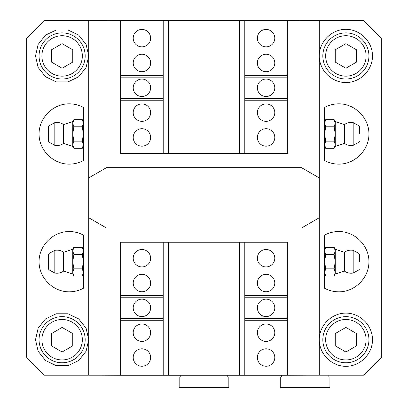 <?xml version="1.0" encoding="UTF-8"?>
<svg xmlns="http://www.w3.org/2000/svg" width="408" height="408" viewBox="0 0 408 408"><rect width="100%" height="100%" fill="white"/><g stroke="black" fill="none" stroke-linecap="round" stroke-linejoin="round"><path stroke-width="0.61" d="M305.092 376.956L329.924 376.956L329.924 387.6L280.265 387.6L280.265 376.956L305.092 376.956M287.36 20.471L363.62 20.471L381.358 38.209L381.358 357.449L363.62 375.187L287.36 375.187M120.641 375.187L44.38 375.187L26.642 357.449L26.642 38.209L44.38 20.471L120.641 20.471M88.72 217.739L88.72 177.919L106.452 167.678L301.548 167.678L319.28 177.919L319.28 217.739L301.548 227.98L106.452 227.98L88.72 217.739L88.72 375.187M319.28 217.739L319.28 375.187M319.28 20.471L319.28 177.919M88.72 20.471L88.72 177.919M287.36 77.153L287.36 98.435L244.79 98.435L244.79 77.153L287.36 77.153L287.36 20.4L306.867 20.471M120.641 100.21L163.21 100.21L163.21 98.435L120.641 98.435L120.641 153.418L287.36 153.418L287.36 98.435M120.641 98.435L120.641 77.153L163.21 77.153L163.21 75.378L120.641 75.378L120.641 77.153M120.641 75.378L120.641 20.4L163.21 20.4L163.21 75.378M168.529 153.418L168.529 20.4L163.21 20.4M163.21 98.435L163.21 77.153M239.471 153.418L239.471 20.4L168.529 20.4M287.36 75.378L244.79 75.378L244.79 20.4L239.471 20.4M244.79 75.378L244.79 77.153M163.21 153.418L163.21 100.21M133.207 137.455A8.721 8.721 0 0 1 146.283 129.902A8.721 8.721 0 0 1 146.283 145.008A8.721 8.721 0 0 1 133.207 137.455M133.207 112.623A8.721 8.721 0 0 1 146.283 105.075A8.721 8.721 0 0 1 146.283 120.176A8.721 8.721 0 0 1 133.207 112.623M244.79 98.435L244.79 100.21L287.36 100.21M244.79 153.418L244.79 100.21M257.356 112.623A8.721 8.721 0 0 1 270.433 105.075A8.721 8.721 0 0 1 270.433 120.176A8.721 8.721 0 0 1 257.356 112.623M257.356 137.455A8.721 8.721 0 0 1 270.433 129.902A8.721 8.721 0 0 1 270.433 145.008A8.721 8.721 0 0 1 257.356 137.455M150.644 87.797A8.721 8.721 0 0 1 141.928 96.517A8.721 8.721 0 0 1 133.207 87.797A8.721 8.721 0 0 1 141.928 79.076A8.721 8.721 0 0 1 150.644 87.797M274.793 87.797A8.721 8.721 0 0 1 266.072 96.517A8.721 8.721 0 0 1 257.356 87.797A8.721 8.721 0 0 1 266.072 79.076A8.721 8.721 0 0 1 274.793 87.797M244.79 20.4L287.36 20.4M257.356 62.965A8.721 8.721 0 0 1 270.433 55.412A8.721 8.721 0 0 1 270.433 70.518A8.721 8.721 0 0 1 257.356 62.965M257.356 38.138A8.721 8.721 0 0 1 270.433 30.585A8.721 8.721 0 0 1 270.433 45.686A8.721 8.721 0 0 1 257.356 38.138M133.207 38.138A8.721 8.721 0 0 1 146.283 30.585A8.721 8.721 0 0 1 146.283 45.686A8.721 8.721 0 0 1 133.207 38.138M133.207 62.965A8.721 8.721 0 0 1 146.283 55.412A8.721 8.721 0 0 1 146.283 70.518A8.721 8.721 0 0 1 133.207 62.965M101.133 20.471L120.641 20.4M120.641 318.505L120.641 297.223L163.21 297.223L163.21 318.505L120.641 318.505L120.641 375.258L101.133 375.187M287.36 295.448L244.79 295.448L244.79 297.223L287.36 297.223L287.36 242.24L120.641 242.24L120.641 297.223M287.36 297.223L287.36 318.505L244.79 318.505L244.79 320.28L287.36 320.28L287.36 318.505M287.36 320.28L287.36 375.258L244.79 375.258L244.79 320.28M239.471 242.24L239.471 375.258L244.79 375.258M244.79 297.223L244.79 318.505M168.529 242.24L168.529 375.258L239.471 375.258M120.641 320.28L163.21 320.28L163.21 375.258L168.529 375.258M163.21 320.28L163.21 318.505M244.79 242.24L244.79 295.448M274.793 258.203A8.721 8.721 0 0 1 261.717 265.756A8.721 8.721 0 0 1 261.717 250.65A8.721 8.721 0 0 1 274.793 258.203M274.793 283.035A8.721 8.721 0 0 1 261.717 290.583A8.721 8.721 0 0 1 261.717 275.482A8.721 8.721 0 0 1 274.793 283.035M163.21 297.223L163.21 295.448L120.641 295.448M163.21 242.24L163.21 295.448M150.644 283.035A8.721 8.721 0 0 1 137.567 290.583A8.721 8.721 0 0 1 137.567 275.482A8.721 8.721 0 0 1 150.644 283.035M150.644 258.203A8.721 8.721 0 0 1 137.567 265.756A8.721 8.721 0 0 1 137.567 250.65A8.721 8.721 0 0 1 150.644 258.203M257.356 307.861A8.721 8.721 0 0 1 266.072 299.14A8.721 8.721 0 0 1 274.793 307.861A8.721 8.721 0 0 1 266.072 316.582A8.721 8.721 0 0 1 257.356 307.861M133.207 307.861A8.721 8.721 0 0 1 141.928 299.14A8.721 8.721 0 0 1 150.644 307.861A8.721 8.721 0 0 1 141.928 316.582A8.721 8.721 0 0 1 133.207 307.861M163.21 375.258L120.641 375.258M150.644 332.693A8.721 8.721 0 0 1 137.567 340.246A8.721 8.721 0 0 1 137.567 325.14A8.721 8.721 0 0 1 150.644 332.693M150.644 357.52A8.721 8.721 0 0 1 137.567 365.073A8.721 8.721 0 0 1 137.567 349.972A8.721 8.721 0 0 1 150.644 357.52M274.793 357.52A8.721 8.721 0 0 1 261.717 365.073A8.721 8.721 0 0 1 261.717 349.972A8.721 8.721 0 0 1 274.793 357.52M274.793 332.693A8.721 8.721 0 0 1 261.717 340.246A8.721 8.721 0 0 1 261.717 325.14A8.721 8.721 0 0 1 274.793 332.693M306.867 375.187L287.36 375.258M88.72 339.716L86.083 351.257L78.703 360.514L68.034 365.65L56.197 365.65L45.528 360.514L38.148 351.257L35.511 339.716L38.148 328.17L45.528 318.913L56.197 313.778L68.034 313.778L78.703 318.913L86.083 328.17L88.72 339.716M88.72 55.942L86.083 67.488L78.703 76.745L68.034 81.881L56.197 81.881L45.528 76.745L38.148 67.488L35.511 55.942L38.148 44.401L45.528 35.144L56.197 30.008L68.034 30.008L78.703 35.144L86.083 44.401L88.72 55.942M83.4 160.584C78.958 162.925 74.231 164.108 69.207 164.133C53.076 164.251 38.938 150.113 39.061 133.982C38.938 117.846 53.076 103.709 69.207 103.831C74.231 103.856 78.958 105.034 83.4 107.375L83.4 160.584L83.4 144.733L82.288 141.148L83.4 133.982L82.288 126.812L83.4 123.231L82.288 119.646L73.863 119.646L72.757 123.231L73.863 126.812L72.757 133.982L73.863 141.148L72.757 144.733L73.863 148.318L82.288 148.318L83.4 144.733M83.4 288.283C78.958 290.624 74.231 291.802 69.207 291.827C53.076 291.95 38.938 277.812 39.061 261.676C38.938 245.545 53.076 231.407 69.207 231.525C74.231 231.55 78.958 232.733 83.4 235.074L83.4 288.283L83.4 272.427L82.288 268.846L83.4 261.676L82.288 254.51L83.4 250.925L83.4 235.074M83.4 107.375L83.4 123.231M82.288 126.812L73.863 126.812M82.288 141.148L73.863 141.148M73.863 119.646L72.757 121.564L72.757 146.395L73.863 148.318M72.757 121.564L63.628 124.583L63.628 143.381L72.757 146.395M54.825 133.982L54.825 145.309L49.006 142.162L49.006 125.797L54.825 122.65L54.825 133.982M49.006 125.797L48.634 126.424L48.634 141.54L49.006 142.162M83.4 250.925L82.288 247.34L73.863 247.34L72.757 250.925L73.863 254.51L72.757 261.676L73.863 268.846L72.757 272.427L73.863 276.012L82.288 276.012L83.4 272.427M82.288 254.51L73.863 254.51M82.288 268.846L73.863 268.846M73.863 247.34L72.757 249.263L72.757 274.094L73.863 276.012M72.757 249.263L63.628 252.277L63.628 271.075L72.757 274.094M54.825 261.676L54.825 273.008L49.006 269.861L49.006 253.496L54.825 250.349L54.825 261.676M49.006 253.496L48.634 254.118L48.634 269.234L49.006 269.861M319.28 55.942C319.173 41.708 331.648 29.233 345.887 29.34C360.121 29.233 372.596 41.708 372.489 55.942C372.596 70.181 360.121 82.656 345.887 82.549C331.648 82.656 319.173 70.181 319.28 55.942M319.28 339.716C319.173 325.477 331.648 313.002 345.887 313.109C360.121 313.002 372.596 325.477 372.489 339.716C372.596 353.95 360.121 366.425 345.887 366.318C331.648 366.425 319.173 353.95 319.28 339.716M324.6 107.375C329.042 105.034 333.77 103.856 338.793 103.831C354.924 103.709 369.061 117.846 368.939 133.982C369.061 150.113 354.924 164.251 338.793 164.133C333.77 164.108 329.042 162.925 324.6 160.584L324.6 107.375L324.6 133.982L325.712 141.148L324.6 144.733L325.712 148.318L334.137 148.318L335.243 144.733L334.137 141.148L335.243 133.982L334.137 126.812L335.243 123.231L334.137 119.646L325.712 119.646L324.6 123.231L325.712 126.812L324.6 133.982M324.6 235.074C329.042 232.733 333.77 231.55 338.793 231.525C354.924 231.407 369.061 245.545 368.939 261.676C369.061 277.812 354.924 291.95 338.793 291.827C333.77 291.802 329.042 290.624 324.6 288.283L324.6 235.074L324.6 249.263L325.712 247.34L324.6 250.925L325.712 254.51L324.6 261.676L325.712 268.846L324.6 272.427L324.6 250.925M325.712 148.318L324.6 146.395L324.6 160.584M325.712 141.148L334.137 141.148M325.712 126.812L334.137 126.812M334.137 148.318L335.243 146.395L335.243 121.564L334.137 119.646M335.243 146.395L344.372 143.381L344.372 124.583L335.243 121.564M353.175 133.982L353.175 122.65L358.994 125.797L358.994 142.162L353.175 145.309L353.175 133.982M359.366 133.982L359.366 126.424L359.366 133.982M324.6 288.283L324.6 274.094L325.712 276.012L334.137 276.012L335.243 272.427L334.137 268.846L335.243 261.676L334.137 254.51L335.243 250.925L334.137 247.34L325.712 247.34M324.6 272.427L325.712 276.012M325.712 268.846L334.137 268.846M325.712 254.51L334.137 254.51M334.137 276.012L335.243 274.094L335.243 249.263L334.137 247.34M335.243 274.094L344.372 271.075L344.372 252.277L335.243 249.263M353.175 261.676L353.175 250.349L358.994 253.496L358.994 269.861L353.175 273.008L353.175 261.676M359.366 261.676L359.366 254.118L359.366 261.676M368.939 55.942A23.057 23.057 0 0 0 334.356 35.975A23.057 23.057 0 0 0 334.356 75.913A23.057 23.057 0 0 0 368.939 55.942A23.057 23.057 0 0 0 334.356 35.975A23.057 23.057 0 0 0 334.356 75.913A23.057 23.057 0 0 0 368.939 55.942M356.526 49.802L356.526 62.087L345.887 68.233L335.243 62.087L335.243 49.802L345.887 43.656L356.526 49.802M85.17 55.942A23.057 23.057 0 0 0 50.587 35.975A23.057 23.057 0 0 0 50.587 75.913A23.057 23.057 0 0 0 85.17 55.942A23.057 23.057 0 0 0 50.587 35.975A23.057 23.057 0 0 0 50.587 75.913A23.057 23.057 0 0 0 85.17 55.942M72.757 49.802L72.757 62.087L62.113 68.233L51.474 62.087L51.474 49.802L62.113 43.656L72.757 49.802M85.17 339.716A23.057 23.057 0 0 0 50.587 319.745A23.057 23.057 0 0 0 50.587 359.683A23.057 23.057 0 0 0 85.17 339.716A23.057 23.057 0 0 0 50.587 319.745A23.057 23.057 0 0 0 50.587 359.683A23.057 23.057 0 0 0 85.17 339.716M72.757 333.571L72.757 345.856L62.113 352.002L51.474 345.856L51.474 333.571L62.113 327.425L72.757 333.571M368.939 339.716A23.057 23.057 0 0 0 334.356 319.745A23.057 23.057 0 0 0 334.356 359.683A23.057 23.057 0 0 0 368.939 339.716A23.057 23.057 0 0 0 334.356 319.745A23.057 23.057 0 0 0 334.356 359.683A23.057 23.057 0 0 0 368.939 339.716M356.526 333.571L356.526 345.856L345.887 352.002L335.243 345.856L335.243 333.571L345.887 327.425L356.526 333.571M204 376.956L228.832 376.956L228.832 387.6L179.168 387.6L179.168 376.956L204 376.956M366.103 55.942A20.216 20.216 0 0 1 335.774 73.455A20.216 20.216 0 0 1 335.774 38.434A20.216 20.216 0 0 1 366.103 55.942M82.334 55.942A20.216 20.216 0 0 1 52.005 73.455A20.216 20.216 0 0 1 52.005 38.434A20.216 20.216 0 0 1 82.334 55.942M82.334 339.716A20.216 20.216 0 0 1 52.005 357.224A20.216 20.216 0 0 1 52.005 322.203A20.216 20.216 0 0 1 82.334 339.716M366.103 339.716A20.216 20.216 0 0 1 335.774 357.224A20.216 20.216 0 0 1 335.774 322.203A20.216 20.216 0 0 1 366.103 339.716M281.326 375.258L281.326 376.956M328.858 375.187L328.858 376.956M83.4 121.564L82.288 119.646M83.4 146.395L82.288 148.318M63.633 124.583A11.526 11.526 0 0 0 54.677 122.681M54.677 145.284A11.526 11.526 0 0 0 63.633 143.376M83.4 249.263L82.288 247.34M83.4 274.094L82.288 276.012M63.633 252.282A11.526 11.526 0 0 0 54.677 250.374M54.677 272.978A11.526 11.526 0 0 0 63.633 271.075M324.6 121.564L325.712 119.646M344.367 143.376A11.526 11.526 0 0 0 353.323 145.284M353.323 122.681A11.526 11.526 0 0 0 344.367 124.583M358.994 142.162L359.366 141.54M358.994 125.797L359.366 126.424M344.367 271.075A11.526 11.526 0 0 0 353.323 272.978M353.323 250.374A11.526 11.526 0 0 0 344.367 252.282M358.994 269.861L359.366 269.234M358.994 253.496L359.366 254.118M180.234 375.258L180.234 376.956M227.766 375.258L227.766 376.956"/></g></svg>
